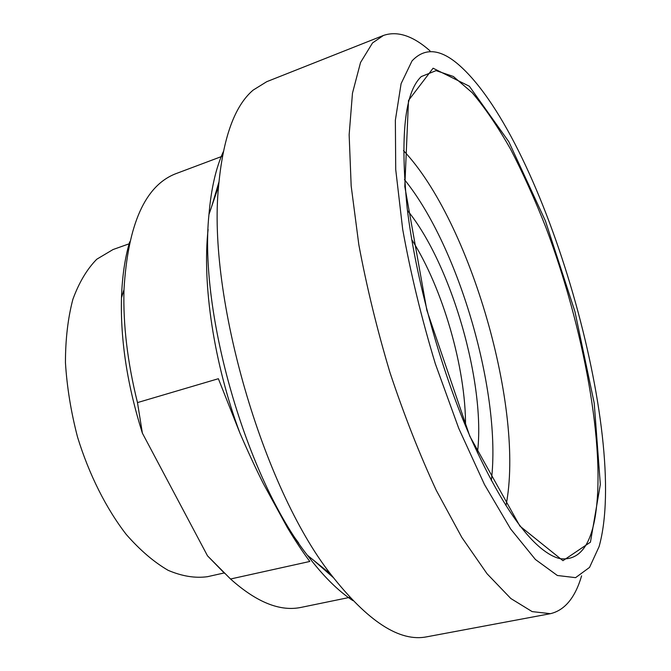 <?xml version="1.0" encoding="UTF-8"?>
<svg xmlns="http://www.w3.org/2000/svg" width="671" height="671" viewBox="0 0 671 671"><rect width="100%" height="100%" fill="white"/><g stroke="black" fill="none" stroke-linecap="round" stroke-linejoin="round"><path stroke-width="1.01" d="M349.809 597.358L301.279 607.347C280.268 611.843 256.691 602.399 230.539 579.006L309.817 561.459C302.688 551.931 295.206 540.641 287.373 527.574L263.485 483.883C255.743 468.492 247.876 451.524 239.882 432.988L218.377 378.712L137.48 402.592C127.498 362.382 123.003 324.73 123.984 289.629C127.909 224.005 145.263 185.339 176.037 173.613L222.42 156.2M230.539 579.006L207.507 555.831L142.386 433.156L137.48 402.592M207.507 555.831L224.584 573.344M129.679 241.837C124.923 257.899 122.197 276.544 121.485 297.773C120.377 340.365 127.347 385.49 142.386 433.156M129.251 243.766L113.03 249.545L96.792 259.207C87.037 269.088 79.069 282.457 72.879 299.316C67.956 317.987 65.473 339.065 65.439 362.533C66.924 386.907 70.95 411.734 77.517 437.014C89.025 474.447 106.135 508.442 126.232 534.426C140.004 550.145 153.969 562.113 168.136 570.325C182.076 576.263 195.194 578.385 207.498 576.691L224.148 572.959M223.275 151.805C215.928 167.918 211.155 188.811 208.966 214.485C198.717 312.569 246.4 477.693 307.352 555.211C322.894 575.768 338.067 590.899 352.871 600.612M477.433 452.799C485.972 384.156 451.273 263.988 407.456 210.459M411.751 239.614C442.751 288.119 465.9 368.287 465.531 425.85M412.002 60.944C425.028 47.037 441.157 48.807 460.39 66.253C545.011 142.814 629.876 436.712 599.094 546.605L589.541 567.406L575.575 577.656L557.358 575.492L535.391 559.471L510.639 528.966L484.487 484.554L458.729 428.308L435.336 363.791C421.505 318.113 410.618 273.315 402.701 229.39L395.722 169.587L395.362 120.201L401.099 83.657L412.002 60.944M550.413 613.68L427.024 636.771C399.757 642.382 367.599 621.463 330.56 573.999C262.487 487.096 207.314 296.028 218.587 186.219C223.015 137.974 234.531 105.943 253.126 90.115L266.739 81.686L383.443 35.454L372.531 42.936L360.528 62.504L352.468 93.227L349.146 134.787L351.176 185.993L358.834 244.764C366.685 286.819 377.068 329.444 390.002 372.648C404.11 415.039 419.543 454.284 436.301 490.392L461.833 537.429L487.071 573.772L510.824 598.515L532.145 611.608L550.413 613.68C564.797 610.274 575.19 597.676 581.598 575.869M429.985 50.82C412.942 35.781 397.425 30.656 383.443 35.454M216.959 190.983L218.947 181.916M333.16 577.446L326.643 570.828M218.88 182.202L211.608 206.727M208.111 229.323C202.055 284.009 213.873 363.414 239.882 432.988M287.373 527.574L298.721 543.107M313.726 560.369L332.95 577.245M404.454 179.602C459.182 247.012 501.715 394.313 491.34 480.511M505.976 505.598C524.94 410.291 470.312 221.103 403.464 150.581M595.336 515.882C590.337 546.404 578.721 560.679 560.495 558.717C554.565 557.559 547.888 553.919 540.457 547.788C518.49 529.268 494.888 491.851 469.658 435.546C439.874 367.079 415.575 278.314 407.154 207.993C400.05 135.945 404.756 92.137 421.271 76.578L436.066 70.623L453.378 76.486L472.158 92.673C485.074 107.914 497.899 126.777 510.614 149.256C523.07 173.286 534.829 199.362 545.909 227.486C583.518 326.97 606.098 447.54 595.336 515.882M469.767 436.133L519.908 526.089L562.952 560.679L590.438 542.176L600.327 484.454L594.221 403.145L574.921 311.57L545.389 220.868L508.819 141.749L469.356 86.24L433.08 68.216L408.496 100.465L404.806 186.521L426.865 310.337L469.767 436.133M121.485 297.773L123.984 289.629M307.352 555.211L330.56 573.999M208.966 214.485L218.587 186.219"/></g></svg>
